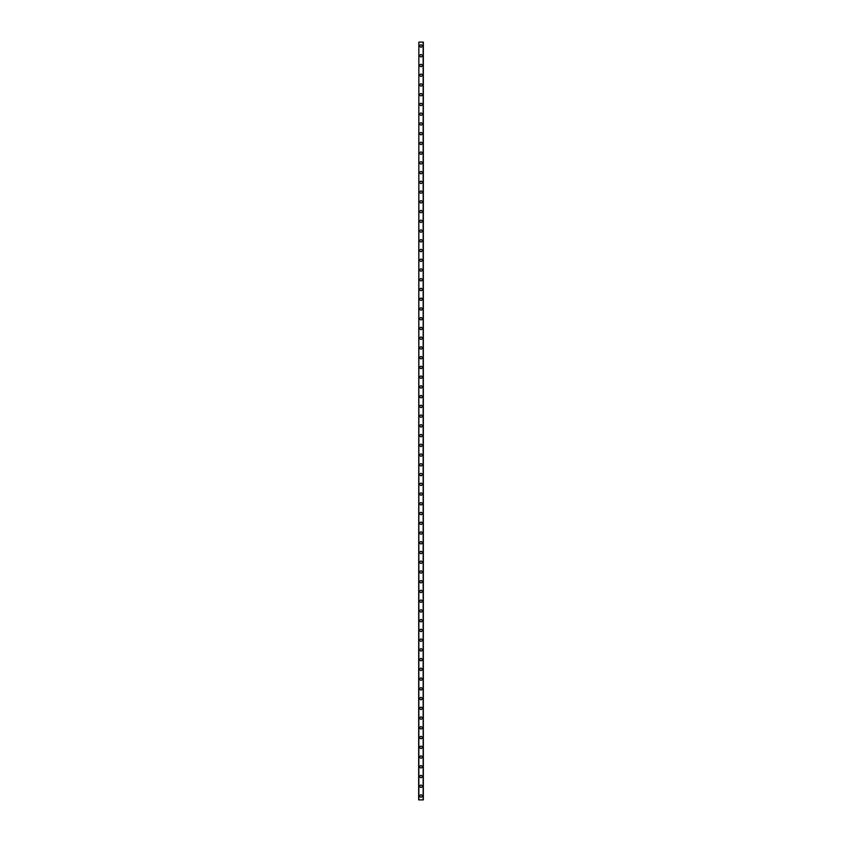 <?xml version="1.0" encoding="UTF-8"?>
<svg xmlns="http://www.w3.org/2000/svg" width="842" height="842" viewBox="0 0 842 842"><rect width="100%" height="100%" fill="white"/><g stroke="black" fill="none" stroke-linecap="round" stroke-linejoin="round"><path stroke-width="1.26" d="M419.832 796.006A1.168 1.168 0 0 1 421 794.837A1.168 1.168 0 0 1 422.168 796.006A1.168 1.168 0 0 1 421 797.174A1.168 1.168 0 0 1 419.832 796.006M419.832 786.26A1.168 1.168 0 0 1 421 785.091A1.168 1.168 0 0 1 422.168 786.26A1.168 1.168 0 0 1 421 787.428A1.168 1.168 0 0 1 419.832 786.26M419.832 776.524A1.168 1.168 0 0 1 421 775.356A1.168 1.168 0 0 1 422.168 776.524A1.168 1.168 0 0 1 421 777.692A1.168 1.168 0 0 1 419.832 776.524M419.832 766.778A1.168 1.168 0 0 1 421 765.61A1.168 1.168 0 0 1 422.168 766.778A1.168 1.168 0 0 1 421 767.957A1.168 1.168 0 0 1 419.832 766.778M419.832 757.042A1.168 1.168 0 0 1 421 755.874A1.168 1.168 0 0 1 422.168 757.042A1.168 1.168 0 0 1 421 758.21A1.168 1.168 0 0 1 419.832 757.042M419.832 747.307A1.168 1.168 0 0 1 421 746.138A1.168 1.168 0 0 1 422.168 747.307A1.168 1.168 0 0 1 421 748.475A1.168 1.168 0 0 1 419.832 747.307M419.832 737.56A1.168 1.168 0 0 1 421 736.392A1.168 1.168 0 0 1 422.168 737.56A1.168 1.168 0 0 1 421 738.729A1.168 1.168 0 0 1 419.832 737.56M419.832 727.825A1.168 1.168 0 0 1 421 726.657A1.168 1.168 0 0 1 422.168 727.825A1.168 1.168 0 0 1 421 728.993A1.168 1.168 0 0 1 419.832 727.825M419.832 718.079A1.168 1.168 0 0 1 421 716.91A1.168 1.168 0 0 1 422.168 718.079A1.168 1.168 0 0 1 421 719.247A1.168 1.168 0 0 1 419.832 718.079M419.832 708.343A1.168 1.168 0 0 1 421 707.175A1.168 1.168 0 0 1 422.168 708.343A1.168 1.168 0 0 1 421 709.511A1.168 1.168 0 0 1 419.832 708.343M419.832 698.597A1.168 1.168 0 0 1 421 697.429A1.168 1.168 0 0 1 422.168 698.597A1.168 1.168 0 0 1 421 699.765A1.168 1.168 0 0 1 419.832 698.597M419.832 688.861A1.168 1.168 0 0 1 421 687.693A1.168 1.168 0 0 1 422.168 688.861A1.168 1.168 0 0 1 421 690.03A1.168 1.168 0 0 1 419.832 688.861M419.832 679.115A1.168 1.168 0 0 1 421 677.947A1.168 1.168 0 0 1 422.168 679.115A1.168 1.168 0 0 1 421 680.283A1.168 1.168 0 0 1 419.832 679.115M419.832 669.379A1.168 1.168 0 0 1 421 668.211A1.168 1.168 0 0 1 422.168 669.379A1.168 1.168 0 0 1 421 670.548A1.168 1.168 0 0 1 419.832 669.379M419.832 659.644A1.168 1.168 0 0 1 421 658.465A1.168 1.168 0 0 1 422.168 659.644A1.168 1.168 0 0 1 421 660.812A1.168 1.168 0 0 1 419.832 659.644M419.832 649.898A1.168 1.168 0 0 1 421 648.729A1.168 1.168 0 0 1 422.168 649.898A1.168 1.168 0 0 1 421 651.066A1.168 1.168 0 0 1 419.832 649.898M419.832 640.162A1.168 1.168 0 0 1 421 638.994A1.168 1.168 0 0 1 422.168 640.162A1.168 1.168 0 0 1 421 641.33A1.168 1.168 0 0 1 419.832 640.162M419.832 630.416A1.168 1.168 0 0 1 421 629.248A1.168 1.168 0 0 1 422.168 630.416A1.168 1.168 0 0 1 421 631.584A1.168 1.168 0 0 1 419.832 630.416M419.832 620.68A1.168 1.168 0 0 1 421 619.512A1.168 1.168 0 0 1 422.168 620.68A1.168 1.168 0 0 1 421 621.849A1.168 1.168 0 0 1 419.832 620.68M419.832 610.934A1.168 1.168 0 0 1 421 609.766A1.168 1.168 0 0 1 422.168 610.934A1.168 1.168 0 0 1 421 612.102A1.168 1.168 0 0 1 419.832 610.934M419.832 601.199A1.168 1.168 0 0 1 421 600.03A1.168 1.168 0 0 1 422.168 601.199A1.168 1.168 0 0 1 421 602.367A1.168 1.168 0 0 1 419.832 601.199M419.832 591.452A1.168 1.168 0 0 1 421 590.284A1.168 1.168 0 0 1 422.168 591.452A1.168 1.168 0 0 1 421 592.621A1.168 1.168 0 0 1 419.832 591.452M419.832 581.717A1.168 1.168 0 0 1 421 580.548A1.168 1.168 0 0 1 422.168 581.717A1.168 1.168 0 0 1 421 582.885A1.168 1.168 0 0 1 419.832 581.717M419.832 571.971A1.168 1.168 0 0 1 421 570.802A1.168 1.168 0 0 1 422.168 571.971A1.168 1.168 0 0 1 421 573.149A1.168 1.168 0 0 1 419.832 571.971M419.832 562.235A1.168 1.168 0 0 1 421 561.067A1.168 1.168 0 0 1 422.168 562.235A1.168 1.168 0 0 1 421 563.403A1.168 1.168 0 0 1 419.832 562.235M419.832 552.499A1.168 1.168 0 0 1 421 551.331A1.168 1.168 0 0 1 422.168 552.499A1.168 1.168 0 0 1 421 553.668A1.168 1.168 0 0 1 419.832 552.499M419.832 542.753A1.168 1.168 0 0 1 421 541.585A1.168 1.168 0 0 1 422.168 542.753A1.168 1.168 0 0 1 421 543.921A1.168 1.168 0 0 1 419.832 542.753M419.832 533.018A1.168 1.168 0 0 1 421 531.849A1.168 1.168 0 0 1 422.168 533.018A1.168 1.168 0 0 1 421 534.186A1.168 1.168 0 0 1 419.832 533.018M419.832 523.271A1.168 1.168 0 0 1 421 522.103A1.168 1.168 0 0 1 422.168 523.271A1.168 1.168 0 0 1 421 524.44A1.168 1.168 0 0 1 419.832 523.271M419.832 513.536A1.168 1.168 0 0 1 421 512.368A1.168 1.168 0 0 1 422.168 513.536A1.168 1.168 0 0 1 421 514.704A1.168 1.168 0 0 1 419.832 513.536M419.832 503.79A1.168 1.168 0 0 1 421 502.621A1.168 1.168 0 0 1 422.168 503.79A1.168 1.168 0 0 1 421 504.958A1.168 1.168 0 0 1 419.832 503.79M419.832 494.054A1.168 1.168 0 0 1 421 492.886A1.168 1.168 0 0 1 422.168 494.054A1.168 1.168 0 0 1 421 495.222A1.168 1.168 0 0 1 419.832 494.054M419.832 484.308A1.168 1.168 0 0 1 421 483.14A1.168 1.168 0 0 1 422.168 484.308A1.168 1.168 0 0 1 421 485.476A1.168 1.168 0 0 1 419.832 484.308M419.832 474.572A1.168 1.168 0 0 1 421 473.404A1.168 1.168 0 0 1 422.168 474.572A1.168 1.168 0 0 1 421 475.741A1.168 1.168 0 0 1 419.832 474.572M419.832 464.837A1.168 1.168 0 0 1 421 463.658A1.168 1.168 0 0 1 422.168 464.837A1.168 1.168 0 0 1 421 466.005A1.168 1.168 0 0 1 419.832 464.837M419.832 455.09A1.168 1.168 0 0 1 421 453.922A1.168 1.168 0 0 1 422.168 455.09A1.168 1.168 0 0 1 421 456.259A1.168 1.168 0 0 1 419.832 455.09M419.832 445.355A1.168 1.168 0 0 1 421 444.187A1.168 1.168 0 0 1 422.168 445.355A1.168 1.168 0 0 1 421 446.523A1.168 1.168 0 0 1 419.832 445.355M419.832 435.609A1.168 1.168 0 0 1 421 434.44A1.168 1.168 0 0 1 422.168 435.609A1.168 1.168 0 0 1 421 436.777A1.168 1.168 0 0 1 419.832 435.609M419.832 425.873A1.168 1.168 0 0 1 421 424.705A1.168 1.168 0 0 1 422.168 425.873A1.168 1.168 0 0 1 421 427.041A1.168 1.168 0 0 1 419.832 425.873M419.832 416.127A1.168 1.168 0 0 1 421 414.959A1.168 1.168 0 0 1 422.168 416.127A1.168 1.168 0 0 1 421 417.295A1.168 1.168 0 0 1 419.832 416.127M419.832 406.391A1.168 1.168 0 0 1 421 405.223A1.168 1.168 0 0 1 422.168 406.391A1.168 1.168 0 0 1 421 407.56A1.168 1.168 0 0 1 419.832 406.391M419.832 396.645A1.168 1.168 0 0 1 421 395.477A1.168 1.168 0 0 1 422.168 396.645A1.168 1.168 0 0 1 421 397.813A1.168 1.168 0 0 1 419.832 396.645M419.832 386.91A1.168 1.168 0 0 1 421 385.741A1.168 1.168 0 0 1 422.168 386.91A1.168 1.168 0 0 1 421 388.078A1.168 1.168 0 0 1 419.832 386.91M419.832 377.163A1.168 1.168 0 0 1 421 375.995A1.168 1.168 0 0 1 422.168 377.163A1.168 1.168 0 0 1 421 378.342A1.168 1.168 0 0 1 419.832 377.163M419.832 367.428A1.168 1.168 0 0 1 421 366.259A1.168 1.168 0 0 1 422.168 367.428A1.168 1.168 0 0 1 421 368.596A1.168 1.168 0 0 1 419.832 367.428M419.832 357.692A1.168 1.168 0 0 1 421 356.524A1.168 1.168 0 0 1 422.168 357.692A1.168 1.168 0 0 1 421 358.86A1.168 1.168 0 0 1 419.832 357.692M419.832 347.946A1.168 1.168 0 0 1 421 346.778A1.168 1.168 0 0 1 422.168 347.946A1.168 1.168 0 0 1 421 349.114A1.168 1.168 0 0 1 419.832 347.946M419.832 338.21A1.168 1.168 0 0 1 421 337.042A1.168 1.168 0 0 1 422.168 338.21A1.168 1.168 0 0 1 421 339.379A1.168 1.168 0 0 1 419.832 338.21M419.832 328.464A1.168 1.168 0 0 1 421 327.296A1.168 1.168 0 0 1 422.168 328.464A1.168 1.168 0 0 1 421 329.632A1.168 1.168 0 0 1 419.832 328.464M419.832 318.729A1.168 1.168 0 0 1 421 317.56A1.168 1.168 0 0 1 422.168 318.729A1.168 1.168 0 0 1 421 319.897A1.168 1.168 0 0 1 419.832 318.729M419.832 308.982A1.168 1.168 0 0 1 421 307.814A1.168 1.168 0 0 1 422.168 308.982A1.168 1.168 0 0 1 421 310.151A1.168 1.168 0 0 1 419.832 308.982M419.832 299.247A1.168 1.168 0 0 1 421 298.079A1.168 1.168 0 0 1 422.168 299.247A1.168 1.168 0 0 1 421 300.415A1.168 1.168 0 0 1 419.832 299.247M419.832 289.501A1.168 1.168 0 0 1 421 288.332A1.168 1.168 0 0 1 422.168 289.501A1.168 1.168 0 0 1 421 290.669A1.168 1.168 0 0 1 419.832 289.501M419.832 279.765A1.168 1.168 0 0 1 421 278.597A1.168 1.168 0 0 1 422.168 279.765A1.168 1.168 0 0 1 421 280.933A1.168 1.168 0 0 1 419.832 279.765M419.832 270.029A1.168 1.168 0 0 1 421 268.851A1.168 1.168 0 0 1 422.168 270.029A1.168 1.168 0 0 1 421 271.198A1.168 1.168 0 0 1 419.832 270.029M419.832 260.283A1.168 1.168 0 0 1 421 259.115A1.168 1.168 0 0 1 422.168 260.283A1.168 1.168 0 0 1 421 261.452A1.168 1.168 0 0 1 419.832 260.283M419.832 250.548A1.168 1.168 0 0 1 421 249.379A1.168 1.168 0 0 1 422.168 250.548A1.168 1.168 0 0 1 421 251.716A1.168 1.168 0 0 1 419.832 250.548M419.832 240.801A1.168 1.168 0 0 1 421 239.633A1.168 1.168 0 0 1 422.168 240.801A1.168 1.168 0 0 1 421 241.97A1.168 1.168 0 0 1 419.832 240.801M419.832 231.066A1.168 1.168 0 0 1 421 229.898A1.168 1.168 0 0 1 422.168 231.066A1.168 1.168 0 0 1 421 232.234A1.168 1.168 0 0 1 419.832 231.066M419.832 221.32A1.168 1.168 0 0 1 421 220.151A1.168 1.168 0 0 1 422.168 221.32A1.168 1.168 0 0 1 421 222.488A1.168 1.168 0 0 1 419.832 221.32M419.832 211.584A1.168 1.168 0 0 1 421 210.416A1.168 1.168 0 0 1 422.168 211.584A1.168 1.168 0 0 1 421 212.752A1.168 1.168 0 0 1 419.832 211.584M419.832 201.838A1.168 1.168 0 0 1 421 200.67A1.168 1.168 0 0 1 422.168 201.838A1.168 1.168 0 0 1 421 203.006A1.168 1.168 0 0 1 419.832 201.838M419.832 192.102A1.168 1.168 0 0 1 421 190.934A1.168 1.168 0 0 1 422.168 192.102A1.168 1.168 0 0 1 421 193.271A1.168 1.168 0 0 1 419.832 192.102M419.832 182.356A1.168 1.168 0 0 1 421 181.188A1.168 1.168 0 0 1 422.168 182.356A1.168 1.168 0 0 1 421 183.535A1.168 1.168 0 0 1 419.832 182.356M419.832 172.621A1.168 1.168 0 0 1 421 171.452A1.168 1.168 0 0 1 422.168 172.621A1.168 1.168 0 0 1 421 173.789A1.168 1.168 0 0 1 419.832 172.621M419.832 162.885A1.168 1.168 0 0 1 421 161.717A1.168 1.168 0 0 1 422.168 162.885A1.168 1.168 0 0 1 421 164.053A1.168 1.168 0 0 1 419.832 162.885M419.832 153.139A1.168 1.168 0 0 1 421 151.97A1.168 1.168 0 0 1 422.168 153.139A1.168 1.168 0 0 1 421 154.307A1.168 1.168 0 0 1 419.832 153.139M419.832 143.403A1.168 1.168 0 0 1 421 142.235A1.168 1.168 0 0 1 422.168 143.403A1.168 1.168 0 0 1 421 144.571A1.168 1.168 0 0 1 419.832 143.403M419.832 133.657A1.168 1.168 0 0 1 421 132.489A1.168 1.168 0 0 1 422.168 133.657A1.168 1.168 0 0 1 421 134.825A1.168 1.168 0 0 1 419.832 133.657M419.832 123.921A1.168 1.168 0 0 1 421 122.753A1.168 1.168 0 0 1 422.168 123.921A1.168 1.168 0 0 1 421 125.09A1.168 1.168 0 0 1 419.832 123.921M419.832 114.175A1.168 1.168 0 0 1 421 113.007A1.168 1.168 0 0 1 422.168 114.175A1.168 1.168 0 0 1 421 115.343A1.168 1.168 0 0 1 419.832 114.175M419.832 104.44A1.168 1.168 0 0 1 421 103.271A1.168 1.168 0 0 1 422.168 104.44A1.168 1.168 0 0 1 421 105.608A1.168 1.168 0 0 1 419.832 104.44M419.832 94.693A1.168 1.168 0 0 1 421 93.525A1.168 1.168 0 0 1 422.168 94.693A1.168 1.168 0 0 1 421 95.862A1.168 1.168 0 0 1 419.832 94.693M419.832 84.958A1.168 1.168 0 0 1 421 83.79A1.168 1.168 0 0 1 422.168 84.958A1.168 1.168 0 0 1 421 86.126A1.168 1.168 0 0 1 419.832 84.958M419.832 75.222A1.168 1.168 0 0 1 421 74.043A1.168 1.168 0 0 1 422.168 75.222A1.168 1.168 0 0 1 421 76.39A1.168 1.168 0 0 1 419.832 75.222M419.832 65.476A1.168 1.168 0 0 1 421 64.308A1.168 1.168 0 0 1 422.168 65.476A1.168 1.168 0 0 1 421 66.644A1.168 1.168 0 0 1 419.832 65.476M419.832 55.74A1.168 1.168 0 0 1 421 54.572A1.168 1.168 0 0 1 422.168 55.74A1.168 1.168 0 0 1 421 56.909A1.168 1.168 0 0 1 419.832 55.74M419.832 45.994A1.168 1.168 0 0 1 421 44.826A1.168 1.168 0 0 1 422.168 45.994A1.168 1.168 0 0 1 421 47.163A1.168 1.168 0 0 1 419.832 45.994M418.853 42.1L418.663 799.9L423.337 799.9L423.337 42.1L418.853 42.1L418.853 799.9M423.147 42.1L423.147 799.9"/></g></svg>
